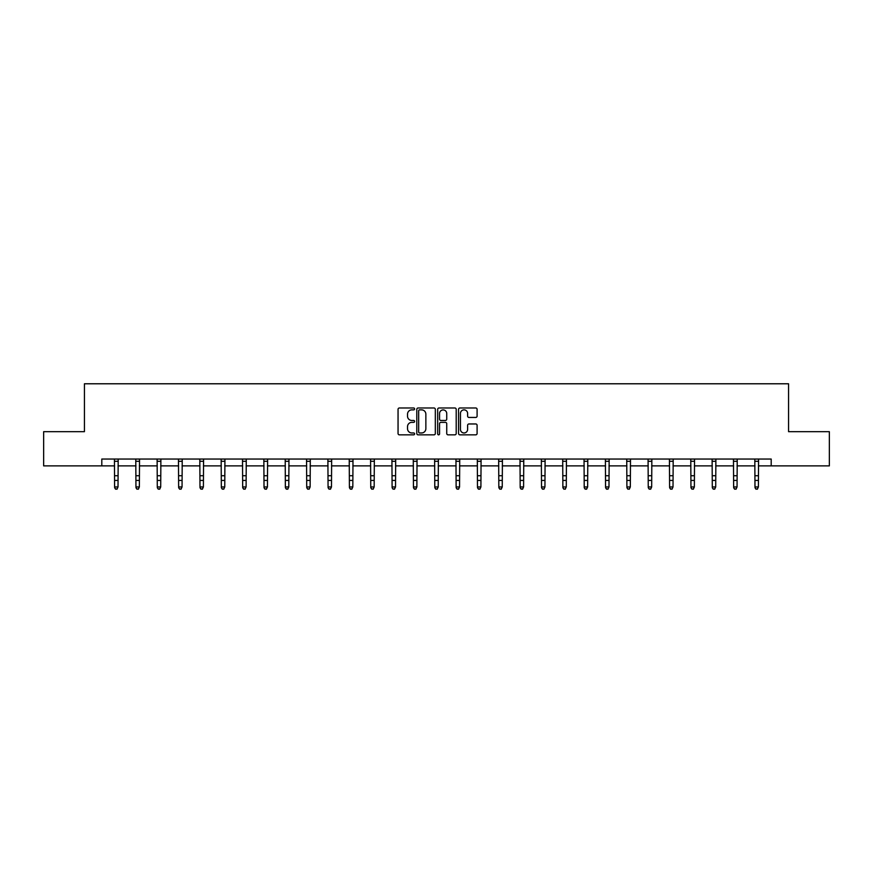 <?xml version="1.0" encoding="UTF-8"?>
<svg xmlns="http://www.w3.org/2000/svg" width="873" height="873" viewBox="0 0 873 873"><rect width="100%" height="100%" fill="white"/><g stroke="black" fill="none" stroke-linecap="round" stroke-linejoin="round"><path stroke-width="1.31" d="M414.61 408.924A0.938 0.938 0 0 0 413.671 407.986L399.398 407.986A1.342 1.342 0 0 0 398.055 409.328L398.055 433.499A1.342 1.342 0 0 0 399.398 434.841L413.671 434.841A0.938 0.938 0 0 0 414.61 433.903A0.938 0.938 0 0 0 413.671 432.964L411.816 432.964A4.3 4.3 0 0 1 407.527 428.665L407.527 426.646A4.3 4.3 0 0 1 411.816 422.357L413.671 422.357A0.938 0.938 0 0 0 414.61 421.408A0.938 0.938 0 0 0 413.671 420.47L411.816 420.47A4.3 4.3 0 0 1 407.527 416.17L407.527 414.162A4.3 4.3 0 0 1 411.816 409.863L413.671 409.863A0.938 0.938 0 0 0 414.61 408.924M475.752 417.447A1.342 1.342 0 0 0 477.095 416.105L477.095 409.328A1.342 1.342 0 0 0 475.752 407.986L459.907 407.986A1.342 1.342 0 0 0 458.565 409.328L458.565 433.499A1.342 1.342 0 0 0 459.907 434.841L475.752 434.841A1.342 1.342 0 0 0 477.095 433.499L477.095 425.304A1.342 1.342 0 0 0 475.752 423.962L468.965 423.962A1.342 1.342 0 0 0 467.622 425.304L467.622 429.374A3.59 3.59 0 0 1 464.032 432.964A3.59 3.59 0 0 1 460.442 429.374L460.442 413.453A3.59 3.59 0 0 1 464.032 409.863A3.59 3.59 0 0 1 467.622 413.453L467.622 416.105A1.342 1.342 0 0 0 468.965 417.447L475.752 417.447M101.803 465.887L43.65 465.887L43.65 431.677L84.43 431.677L84.43 383.782L788.57 383.782L788.57 431.677L829.35 431.677L829.35 465.887L771.197 465.887L771.197 459.045L101.803 459.045L101.803 465.887L114.603 465.887M435.321 409.328A1.342 1.342 0 0 0 433.979 407.986L418.134 407.986A1.342 1.342 0 0 0 416.792 409.328L416.792 433.499A1.342 1.342 0 0 0 418.134 434.841L433.979 434.841A1.342 1.342 0 0 0 435.321 433.499L435.321 409.328M439.021 407.986L454.866 407.986A1.342 1.342 0 0 1 456.208 409.328L456.208 433.499A1.342 1.342 0 0 1 454.866 434.841L448.089 434.841A1.342 1.342 0 0 1 446.736 433.499L446.736 423.7A1.342 1.342 0 0 0 445.394 422.357L440.898 422.357A1.342 1.342 0 0 0 439.556 423.7L439.556 433.903A0.938 0.938 0 0 1 438.617 434.841A0.938 0.938 0 0 1 437.679 433.903L437.679 409.328A1.342 1.342 0 0 1 439.021 407.986M118.019 465.887L135.948 465.887M139.364 465.887L157.293 465.887M160.708 465.887L178.638 465.887M182.053 465.887L199.982 465.887M203.398 465.887L221.327 465.887M224.754 465.887L242.672 465.887M246.099 465.887L264.017 465.887M267.444 465.887L285.362 465.887M288.788 465.887L306.718 465.887M310.133 465.887L328.062 465.887M331.478 465.887L349.407 465.887M352.823 465.887L370.752 465.887M374.168 465.887L392.097 465.887M395.524 465.887L413.442 465.887M416.868 465.887L434.787 465.887M438.213 465.887L456.132 465.887M459.558 465.887L477.476 465.887M480.903 465.887L498.832 465.887M502.248 465.887L520.177 465.887M523.593 465.887L541.522 465.887M544.938 465.887L562.867 465.887M566.282 465.887L584.212 465.887M587.638 465.887L605.556 465.887M608.983 465.887L626.901 465.887M630.328 465.887L648.246 465.887M651.673 465.887L669.602 465.887M673.018 465.887L690.947 465.887M694.362 465.887L712.292 465.887M715.707 465.887L733.636 465.887M737.052 465.887L754.981 465.887M758.397 465.887L771.197 465.887M419.607 409.863A0.938 0.938 0 0 0 418.669 410.801L418.669 432.026A0.938 0.938 0 0 0 419.607 432.964L421.561 432.964A4.3 4.3 0 0 0 425.86 428.665L425.86 414.162A4.3 4.3 0 0 0 421.561 409.863L419.607 409.863M446.736 413.518A3.59 3.59 0 0 0 443.146 409.928A3.59 3.59 0 0 0 439.556 413.518L439.556 419.127A1.342 1.342 0 0 0 440.898 420.47L445.394 420.47A1.342 1.342 0 0 0 446.736 419.127L446.736 413.518M114.428 459.045L114.603 486.948L118.019 486.948L116.993 489.218L115.629 488.913L116.993 489.218M116.993 488.913L118.019 486.948L118.193 459.045M115.629 489.218L114.603 487.712L115.629 488.913M135.773 459.045L135.948 486.948L139.364 486.948L138.338 489.218L136.974 488.913L138.338 489.218M138.338 488.913L139.364 486.948L139.538 459.045M136.974 489.218L135.948 487.712L136.974 488.913M157.118 459.045L157.293 486.948L160.708 486.948L159.683 489.218L158.319 488.913L159.683 489.218M159.683 488.913L160.708 486.948L160.883 459.045M158.319 489.218L157.293 487.712L158.319 488.913M178.463 459.045L178.638 486.948L182.053 486.948L181.027 489.218L179.663 488.913L181.027 489.218M181.027 488.913L182.053 486.948L182.228 459.045M179.663 489.218L178.638 487.712L179.663 488.913M199.808 459.045L199.982 486.948L203.398 486.948L202.372 489.218L201.008 488.913L202.372 489.218M202.372 488.913L203.398 486.948L203.573 459.045M201.008 489.218L199.982 487.712L201.008 488.913M221.153 459.045L221.327 486.948L224.754 486.948L223.728 489.218L222.353 488.913L223.728 489.218M223.728 488.913L224.754 486.948L224.928 459.045M222.353 489.218L221.327 487.712L222.353 488.913M242.498 459.045L242.672 486.948L246.099 486.948L245.073 489.218L243.698 488.913L245.073 489.218M245.073 488.913L246.099 486.948L246.273 459.045M243.698 489.218L242.672 487.712L243.698 488.913M263.842 459.045L264.017 486.948L267.444 486.948L266.418 489.218L265.043 488.913L266.418 489.218M266.418 488.913L267.444 486.948L267.618 459.045M265.043 489.218L264.017 487.712L265.043 488.913M285.198 459.045L285.362 486.948L288.788 486.948L287.763 489.218L286.399 488.913L287.763 489.218M287.763 488.913L288.788 486.948L288.963 459.045M286.399 489.218L285.362 487.712L286.399 488.913M306.543 459.045L306.718 486.948L310.133 486.948L309.107 489.218L307.743 488.913L309.107 489.218M309.107 488.913L310.133 486.948L310.308 459.045M307.743 489.218L306.718 487.712L307.743 488.913M327.888 459.045L328.062 486.948L331.478 486.948L330.452 489.218L329.088 488.913L330.452 489.218M330.452 488.913L331.478 486.948L331.653 459.045M329.088 489.218L328.062 487.712L329.088 488.913M349.233 459.045L349.407 486.948L352.823 486.948L351.797 489.218L350.433 488.913L351.797 489.218M351.797 488.913L352.823 486.948L352.998 459.045M350.433 489.218L349.407 487.712L350.433 488.913M370.578 459.045L370.752 486.948L374.168 486.948L373.142 489.218L371.778 488.913L373.142 489.218M373.142 488.913L374.168 486.948L374.342 459.045M371.778 489.218L370.752 487.712L371.778 488.913M391.922 459.045L392.097 486.948L395.524 486.948L394.487 489.218L393.123 488.913L394.487 489.218M394.487 488.913L395.524 486.948L395.687 459.045M393.123 489.218L392.097 487.712L393.123 488.913M413.267 459.045L413.442 486.948L416.868 486.948L415.843 489.218L414.468 488.913L415.843 489.218M415.843 488.913L416.868 486.948L417.043 459.045M414.468 489.218L413.442 487.712L414.468 488.913M434.612 459.045L434.787 486.948L438.213 486.948L437.187 489.218L435.813 488.913L437.187 489.218M437.187 488.913L438.213 486.948L438.388 459.045M435.813 489.218L434.787 487.712L435.813 488.913M455.957 459.045L456.132 486.948L459.558 486.948L458.532 489.218L457.157 488.913L458.532 489.218M458.532 488.913L459.558 486.948L459.733 459.045M457.157 489.218L456.132 487.712L457.157 488.913M477.313 459.045L477.476 486.948L480.903 486.948L479.877 489.218L478.513 488.913L479.877 489.218M479.877 488.913L480.903 486.948L481.078 459.045M478.513 489.218L477.476 487.712L478.513 488.913M498.658 459.045L498.832 486.948L502.248 486.948L501.222 489.218L499.858 488.913L501.222 489.218M501.222 488.913L502.248 486.948L502.422 459.045M499.858 489.218L498.832 487.712L499.858 488.913M520.002 459.045L520.177 486.948L523.593 486.948L522.567 489.218L521.203 488.913L522.567 489.218M522.567 488.913L523.593 486.948L523.767 459.045M521.203 489.218L520.177 487.712L521.203 488.913M541.347 459.045L541.522 486.948L544.938 486.948L543.912 489.218L542.548 488.913L543.912 489.218M543.912 488.913L544.938 486.948L545.112 459.045M542.548 489.218L541.522 487.712L542.548 488.913M562.692 459.045L562.867 486.948L566.282 486.948L565.257 489.218L563.893 488.913L565.257 489.218M565.257 488.913L566.282 486.948L566.457 459.045M563.893 489.218L562.867 487.712L563.893 488.913M584.037 459.045L584.212 486.948L587.638 486.948L586.601 489.218L585.237 488.913L586.601 489.218M586.601 488.913L587.638 486.948L587.802 459.045M585.237 489.218L584.212 487.712L585.237 488.913M605.382 459.045L605.556 486.948L608.983 486.948L607.957 489.218L606.582 488.913L607.957 489.218M607.957 488.913L608.983 486.948L609.158 459.045M606.582 489.218L605.556 487.712L606.582 488.913M626.727 459.045L626.901 486.948L630.328 486.948L629.302 489.218L627.927 488.913L629.302 489.218M629.302 488.913L630.328 486.948L630.502 459.045M627.927 489.218L626.901 487.712L627.927 488.913M648.072 459.045L648.246 486.948L651.673 486.948L650.647 489.218L649.272 488.913L650.647 489.218M650.647 488.913L651.673 486.948L651.847 459.045M649.272 489.218L648.246 487.712L649.272 488.913M669.427 459.045L669.602 486.948L673.018 486.948L671.992 489.218L670.628 488.913L671.992 489.218M671.992 488.913L673.018 486.948L673.192 459.045M670.628 489.218L669.602 487.712L670.628 488.913M690.772 459.045L690.947 486.948L694.362 486.948L693.337 489.218L691.973 488.913L693.337 489.218M693.337 488.913L694.362 486.948L694.537 459.045M691.973 489.218L690.947 487.712L691.973 488.913M712.117 459.045L712.292 486.948L715.707 486.948L714.681 489.218L713.317 488.913L714.681 489.218M714.681 488.913L715.707 486.948L715.882 459.045M713.317 489.218L712.292 487.712L713.317 488.913M733.462 459.045L733.636 486.948L737.052 486.948L736.026 489.218L734.662 488.913L736.026 489.218M736.026 488.913L737.052 486.948L737.227 459.045M734.662 489.218L733.636 487.712L734.662 488.913M754.807 459.045L754.981 486.948L758.397 486.948L757.371 489.218L756.007 488.913L757.371 489.218M757.371 488.913L758.397 486.948L758.572 459.045M756.007 489.218L754.981 487.712L756.007 488.913M118.182 459.067L114.439 459.067M118.019 475.73L114.603 475.73M118.019 480.434L114.603 480.434M118.019 461.293L114.603 461.293M139.527 459.067L135.784 459.067M139.364 475.73L135.948 475.73M139.364 480.434L135.948 480.434M139.364 461.293L135.948 461.293M160.872 459.067L157.129 459.067M160.708 475.73L157.293 475.73M160.708 480.434L157.293 480.434M160.708 461.293L157.293 461.293M182.217 459.067L178.474 459.067M182.053 475.73L178.638 475.73M182.053 480.434L178.638 480.434M182.053 461.293L178.638 461.293M203.562 459.067L199.819 459.067M203.398 475.73L199.982 475.73M203.398 480.434L199.982 480.434M203.398 461.293L199.982 461.293M224.907 459.067L221.164 459.067M224.754 475.73L221.327 475.73M224.754 480.434L221.327 480.434M224.754 461.293L221.327 461.293M246.262 459.067L242.508 459.067M246.099 475.73L242.672 475.73M246.099 480.434L242.672 480.434M246.099 461.293L242.672 461.293M267.607 459.067L263.853 459.067M267.444 475.73L264.017 475.73M267.444 480.434L264.017 480.434M267.444 461.293L264.017 461.293M288.952 459.067L285.209 459.067M288.788 475.73L285.362 475.73M288.788 480.434L285.362 480.434M288.788 461.293L285.362 461.293M310.297 459.067L306.554 459.067M310.133 475.73L306.718 475.73M310.133 480.434L306.718 480.434M310.133 461.293L306.718 461.293M331.642 459.067L327.899 459.067M331.478 475.73L328.062 475.73M331.478 480.434L328.062 480.434M331.478 461.293L328.062 461.293M352.987 459.067L349.244 459.067M352.823 475.73L349.407 475.73M352.823 480.434L349.407 480.434M352.823 461.293L349.407 461.293M374.331 459.067L370.589 459.067M374.168 475.73L370.752 475.73M374.168 480.434L370.752 480.434M374.168 461.293L370.752 461.293M395.676 459.067L391.933 459.067M395.524 475.73L392.097 475.73M395.524 480.434L392.097 480.434M395.524 461.293L392.097 461.293M417.032 459.067L413.278 459.067M416.868 475.73L413.442 475.73M416.868 480.434L413.442 480.434M416.868 461.293L413.442 461.293M438.377 459.067L434.623 459.067M438.213 475.73L434.787 475.73M438.213 480.434L434.787 480.434M438.213 461.293L434.787 461.293M459.722 459.067L455.968 459.067M459.558 475.73L456.132 475.73M459.558 480.434L456.132 480.434M459.558 461.293L456.132 461.293M481.067 459.067L477.324 459.067M480.903 475.73L477.476 475.73M480.903 480.434L477.476 480.434M480.903 461.293L477.476 461.293M502.411 459.067L498.669 459.067M502.248 475.73L498.832 475.73M502.248 480.434L498.832 480.434M502.248 461.293L498.832 461.293M523.756 459.067L520.013 459.067M523.593 475.73L520.177 475.73M523.593 480.434L520.177 480.434M523.593 461.293L520.177 461.293M545.101 459.067L541.358 459.067M544.938 475.73L541.522 475.73M544.938 480.434L541.522 480.434M544.938 461.293L541.522 461.293M566.446 459.067L562.703 459.067M566.282 475.73L562.867 475.73M566.282 480.434L562.867 480.434M566.282 461.293L562.867 461.293M587.791 459.067L584.048 459.067M587.638 475.73L584.212 475.73M587.638 480.434L584.212 480.434M587.638 461.293L584.212 461.293M609.147 459.067L605.393 459.067M608.983 475.73L605.556 475.73M608.983 480.434L605.556 480.434M608.983 461.293L605.556 461.293M630.492 459.067L626.738 459.067M630.328 475.73L626.901 475.73M630.328 480.434L626.901 480.434M630.328 461.293L626.901 461.293M651.836 459.067L648.093 459.067M651.673 475.73L648.246 475.73M651.673 480.434L648.246 480.434M651.673 461.293L648.246 461.293M673.181 459.067L669.438 459.067M673.018 475.73L669.602 475.73M673.018 480.434L669.602 480.434M673.018 461.293L669.602 461.293M694.526 459.067L690.783 459.067M694.362 475.73L690.947 475.73M694.362 480.434L690.947 480.434M694.362 461.293L690.947 461.293M715.871 459.067L712.128 459.067M715.707 475.73L712.292 475.73M715.707 480.434L712.292 480.434M715.707 461.293L712.292 461.293M737.216 459.067L733.473 459.067M737.052 475.73L733.636 475.73M737.052 480.434L733.636 480.434M737.052 461.293L733.636 461.293M758.561 459.067L754.818 459.067M758.397 475.73L754.981 475.73M758.397 480.434L754.981 480.434M758.397 461.293L754.981 461.293"/></g></svg>
